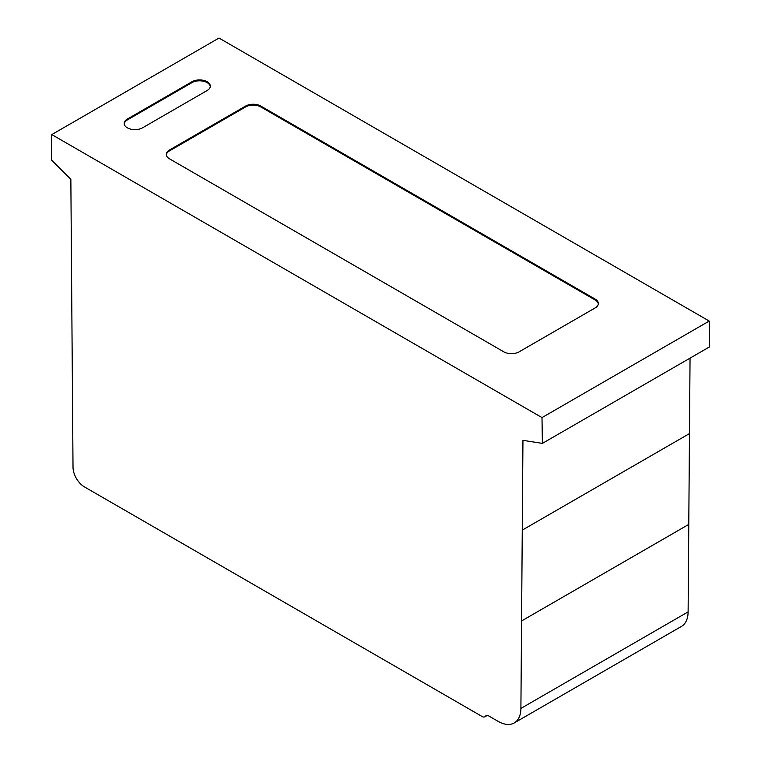 <?xml version="1.0" encoding="UTF-8"?>
<svg xmlns="http://www.w3.org/2000/svg" width="761" height="761" viewBox="0 0 761 761"><rect width="100%" height="100%" fill="white"/><g stroke="black" fill="none" stroke-linecap="round" stroke-linejoin="round"><path stroke-width="1.14" d="M191.953 81.75A10.749 6.202 180 0 1 203.663 80.4A10.749 6.202 180 0 1 210.293 86.136A10.749 6.202 180 0 1 207.144 90.521L142.545 127.819A10.749 6.202 180 0 1 130.835 129.161A10.749 6.202 180 0 1 124.195 123.434A10.749 6.202 180 0 1 127.344 119.049L191.953 81.75L191.953 82.626L127.344 119.924A10.749 6.202 0 0 0 124.224 123.872M210.264 86.573A10.749 6.202 0 0 0 203.311 81.199A10.749 6.202 0 0 0 191.953 82.626M503.868 351.867L169.475 158.802A10.749 6.202 180 0 1 166.317 154.407A10.749 6.202 180 0 1 169.456 150.022L245.603 106.064A10.74 6.202 180 0 1 260.795 106.064L595.197 299.13A10.74 6.202 180 0 1 598.346 303.515A10.74 6.202 180 0 1 595.207 307.901L519.069 351.858A10.749 6.202 180 0 1 503.868 351.867M598.327 303.953A10.74 6.202 0 0 0 595.197 300.005L260.795 106.94A10.74 6.202 0 0 0 245.603 106.94L169.456 150.897A10.749 6.202 0 0 0 166.345 154.844M485.832 715.835L485.185 716.539A5.365 3.101 60 0 1 484.843 716.805A5.365 3.101 60 0 1 481.989 716.434L84.423 486.897A16.133 9.313 60 0 1 73.018 467.244L70.849 179.32L51.406 159.924L51.796 134.583L218.997 38.05L709.204 321.066L709.594 346.854L542.384 443.387L522.95 440.343L520.905 708.424A32.238 18.616 60 0 1 514.227 722.95A32.238 18.616 60 0 1 498.103 721.352L488.8 715.977A5.451 3.149 -120 0 0 486.041 715.692A5.451 3.149 -120 0 0 485.832 715.835L486.279 715.578M485.185 716.539L487.097 715.435M514.227 722.95L681.437 626.417A32.238 18.616 -120 0 0 688.115 611.892L690.046 358.146M51.796 134.583L542.003 417.599L709.204 321.066M542.003 417.599L542.384 443.387M127.344 119.049L127.344 119.924M595.197 299.13L595.197 300.005M260.795 106.064L260.795 106.94M245.603 106.064L245.603 106.94M169.456 150.022L169.456 150.897M520.905 708.424L688.115 611.892M521.58 620.947L688.781 524.405M522.265 530.122L689.476 433.589M484.843 716.805L487.192 715.445"/></g></svg>
